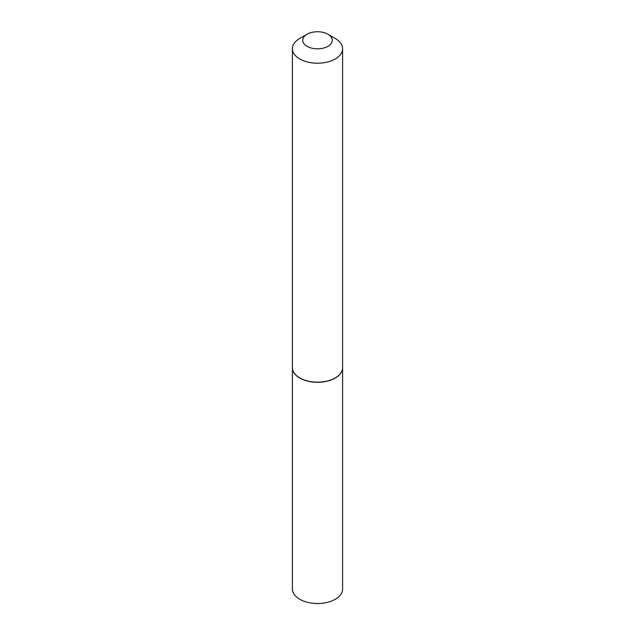 <?xml version="1.0" encoding="UTF-8"?>
<svg xmlns="http://www.w3.org/2000/svg" width="635" height="635" viewBox="0 0 635 635"><rect width="100%" height="100%" fill="white"/><g stroke="black" fill="none" stroke-linecap="round" stroke-linejoin="round"><path stroke-width="0.95" d="M292.402 367.744A25.098 14.494 0 0 0 292.402 367.808L292.402 589.034A25.098 14.494 0 0 0 307.896 602.424A25.098 14.494 0 0 0 335.248 599.281A25.098 14.494 0 0 0 342.598 589.034L342.598 367.808A25.098 14.494 0 0 0 342.598 367.744M292.402 367.808A25.098 14.494 0 0 0 307.896 381.198A25.098 14.494 0 0 0 335.248 378.055A25.098 14.494 0 0 0 342.598 367.808M307.046 46.315A14.78 8.533 0 0 0 327.954 46.315A14.78 8.533 0 0 0 327.954 34.25L335.248 38.465A25.098 14.494 0 0 1 342.598 48.712A25.098 14.494 0 0 1 327.104 62.103A25.098 14.494 0 0 1 299.752 58.96A25.098 14.494 0 0 1 292.402 48.712A25.098 14.494 0 0 1 299.752 38.465L307.046 34.25A14.78 8.533 0 0 0 307.046 46.315M335.193 377.952A24.94 14.399 0 0 1 335.129 377.992A24.94 14.399 0 0 1 299.871 377.992L299.752 377.92A25.098 14.494 0 0 0 335.248 377.92A25.098 14.494 0 0 0 342.598 367.673L342.598 48.712M292.402 48.712L292.402 367.673A25.098 14.494 0 0 0 299.752 377.92L299.871 377.992M335.248 38.465L327.954 34.25A14.78 8.533 0 0 0 307.046 34.25"/></g></svg>
